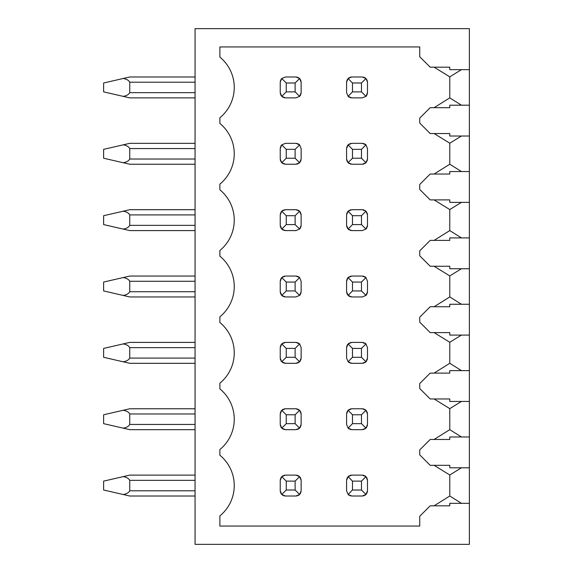 <?xml version="1.0" encoding="UTF-8"?>
<svg xmlns="http://www.w3.org/2000/svg" width="573" height="573" viewBox="0 0 573 573"><rect width="100%" height="100%" fill="white"/><g stroke="black" fill="none" stroke-linecap="round" stroke-linejoin="round"><path stroke-width="0.86" d="M195.064 28.65L195.064 544.35L469.373 544.35L469.373 503.338L449.776 503.338L449.776 505.816L430.187 505.816L419.737 516.266L419.737 526.064L219.882 526.064L219.882 515.893A39.186 39.186 0 0 0 219.882 455.241L219.882 449.54A39.186 39.186 0 0 0 219.882 388.888L219.882 383.179A39.186 39.186 0 0 0 219.882 322.527L219.882 316.826A39.186 39.186 0 0 0 219.882 256.174L219.882 250.473A39.186 39.186 0 0 0 219.882 189.821L219.882 184.112A39.186 39.186 0 0 0 219.882 123.46L219.882 117.759A39.186 39.186 0 0 0 219.882 57.107L219.882 46.936L419.737 46.936L419.737 56.734L430.187 67.184L449.776 67.184L449.776 69.662L469.373 69.662L469.373 28.65L195.064 28.65M195.064 97.883L129.756 97.883L103.627 91.873L103.627 82.992L129.756 76.983L195.064 76.983M123.102 96.35C126.311 95.935 128.531 94.703 129.756 92.654L129.756 82.204C128.531 80.156 126.311 78.924 123.102 78.508M195.064 164.236L129.756 164.236L103.627 158.227L103.627 149.345L129.756 143.336L195.064 143.336M123.102 162.703C126.311 162.295 128.531 161.063 129.756 159.015L129.756 148.565C128.531 146.516 126.311 145.284 123.102 144.869M195.064 230.597L129.756 230.597L103.627 224.587L103.627 215.706L129.756 209.697L195.064 209.697M123.102 229.064C126.311 228.648 128.531 227.417 129.756 225.368L129.756 214.918C128.531 212.87 126.311 211.638 123.102 211.222M195.064 296.95L129.756 296.95L103.627 290.941L103.627 282.059L129.756 276.05L195.064 276.05M123.102 295.417C126.311 295.002 128.531 293.77 129.756 291.721L129.756 281.279C128.531 279.23 126.311 277.998 123.102 277.583M195.064 363.303L129.756 363.303L103.627 357.294L103.627 348.413L129.756 342.403L195.064 342.403M123.102 361.778C126.311 361.362 128.531 360.131 129.756 358.082L129.756 347.632C128.531 345.583 126.311 344.352 123.102 343.936M195.064 429.664L129.756 429.664L103.627 423.655L103.627 414.773L129.756 408.764L195.064 408.764M123.102 428.131C126.311 427.716 128.531 426.484 129.756 424.435L129.756 413.985C128.531 411.937 126.311 410.705 123.102 410.297M195.064 496.017L129.756 496.017L123.102 494.492C126.311 494.076 128.531 492.844 129.756 490.796L129.756 480.346C128.531 478.297 126.311 477.065 123.102 476.65L129.756 475.117L195.064 475.117M123.102 494.492L103.627 490.008L103.627 481.127L123.102 476.65M461.43 69.662L449.776 76.846L449.776 97.883L434.105 107.674L449.776 107.674L449.776 105.196L469.373 105.196L469.373 136.023L449.776 136.023L449.776 133.538L434.105 133.538L449.776 143.207L449.776 164.236L461.48 171.549M449.776 107.674L430.187 107.674L419.737 118.124L419.737 123.088L430.187 133.538L449.776 133.538M449.776 164.236L434.105 174.034L449.776 174.034L449.776 171.549L469.373 171.549L469.373 202.376L449.776 202.376L449.776 199.898L434.105 199.898L449.776 209.56L449.776 230.597L461.48 237.91M449.776 174.034L430.187 174.034L419.737 184.485L419.737 189.448L430.187 199.898L449.776 199.898M449.776 230.597L434.105 240.388L449.776 240.388L449.776 237.91L469.373 237.91L469.373 268.737L449.776 268.737L449.776 266.252L434.105 266.252L449.776 275.921L449.776 296.95L461.48 304.263M449.776 240.388L430.187 240.388L419.737 250.838L419.737 255.802L430.187 266.252L449.776 266.252M449.776 296.95L434.105 306.748L449.776 306.748L449.776 304.263L469.373 304.263L469.373 335.09L449.776 335.09L449.776 332.612L434.105 332.612L449.776 342.274L449.776 363.303L461.48 370.624M449.776 306.748L430.187 306.748L419.737 317.198L419.737 322.162L430.187 332.612L449.776 332.612M449.776 363.303L434.105 373.102L449.776 373.102L449.776 370.624L469.373 370.624L469.373 401.451L449.776 401.451L449.776 398.966L434.105 398.966L449.776 408.635L449.776 429.664L461.48 436.977M449.776 373.102L430.187 373.102L419.737 383.552L419.737 388.515L430.187 398.966L449.776 398.966M449.776 429.664L434.105 439.462L449.776 439.462L449.776 436.977L469.373 436.977L469.373 467.804L449.776 467.804L449.776 465.326L434.105 465.326L449.776 474.988L449.776 496.017L461.48 503.338M449.776 439.462L430.187 439.462L419.737 449.912L419.737 454.876L430.187 465.326L449.776 465.326M469.373 503.338L469.373 467.804M469.373 436.977L469.373 401.451M469.373 370.624L469.373 335.09M469.373 304.263L469.373 268.737M469.373 237.91L469.373 202.376M469.373 171.549L469.373 136.023M469.373 105.196L469.373 69.662M449.776 496.017L434.105 505.816L449.776 505.816M367.415 93.535A5.221 5.221 0 0 1 367.264 94.158M366.885 95.089A5.221 5.221 0 0 1 365.954 96.35L367.486 92.654L367.486 82.204L365.954 78.508L362.265 76.983L351.815 76.983L348.098 78.53L346.586 82.204L346.586 92.654L348.098 96.336L351.815 97.883L362.265 97.883L365.954 96.35L361.477 91.873L361.477 82.992L352.467 82.992L352.467 91.873L361.477 91.873M363.139 77.054A5.221 5.221 0 0 1 363.762 77.205M364.693 77.584A5.221 5.221 0 0 1 365.395 78.028M366.441 79.067A5.221 5.221 0 0 1 366.885 79.769M367.264 80.7A5.221 5.221 0 0 1 367.415 81.323M346.658 81.323A5.221 5.221 0 0 1 346.808 80.707M347.181 79.783A5.221 5.221 0 0 1 347.625 79.081M348.663 78.035A5.221 5.221 0 0 1 349.365 77.591M350.296 77.205A5.221 5.221 0 0 1 350.927 77.054M350.927 97.804A5.221 5.221 0 0 1 350.296 97.654M349.365 97.274A5.221 5.221 0 0 1 348.098 96.336L352.467 91.873M301.054 159.888A5.221 5.221 0 0 1 300.911 160.512M300.531 161.443A5.221 5.221 0 0 1 300.087 162.145M299.042 163.19A5.221 5.221 0 0 1 298.34 163.634M297.408 164.014A5.221 5.221 0 0 1 296.785 164.165M296.785 143.415A5.221 5.221 0 0 1 297.408 143.558M298.34 143.938A5.221 5.221 0 0 1 299.6 144.869L295.904 143.336L285.454 143.336L281.758 144.869L280.233 148.565L280.233 159.015L281.758 162.703L285.454 164.236L295.904 164.236L299.6 162.703L301.133 159.015L301.133 148.565L299.6 144.869L295.124 149.345L286.242 149.345L286.242 158.227L281.758 162.703M280.304 147.684A5.221 5.221 0 0 1 280.448 147.06M280.834 146.129A5.221 5.221 0 0 1 281.758 144.869L286.242 149.345M284.573 164.165A5.221 5.221 0 0 1 283.95 164.014M283.019 163.634A5.221 5.221 0 0 1 282.317 163.19M281.279 162.145A5.221 5.221 0 0 1 280.834 161.443M280.448 160.512A5.221 5.221 0 0 1 280.304 159.888M367.415 159.888A5.221 5.221 0 0 1 367.264 160.512M366.885 161.443A5.221 5.221 0 0 1 366.441 162.145M365.395 163.19A5.221 5.221 0 0 1 364.693 163.634M363.762 164.014A5.221 5.221 0 0 1 363.139 164.165M363.139 143.415A5.221 5.221 0 0 1 363.762 143.558M364.693 143.938A5.221 5.221 0 0 1 365.954 144.869L362.265 143.336L351.815 143.336L348.098 144.883L346.586 148.565L346.586 159.015L348.098 162.689L351.815 164.236L362.265 164.236L365.954 162.703L367.486 159.015L367.486 148.565L365.954 144.869L361.477 149.345L352.467 149.345L352.467 158.227L361.477 158.227L361.477 149.345M346.658 147.684A5.221 5.221 0 0 1 346.808 147.06M347.181 146.136A5.221 5.221 0 0 1 348.098 144.883L352.467 149.345M348.663 144.396A5.221 5.221 0 0 1 349.365 143.945M350.296 143.558A5.221 5.221 0 0 1 350.927 143.415M350.927 164.165A5.221 5.221 0 0 1 350.296 164.014M349.365 163.627A5.221 5.221 0 0 1 348.663 163.176M347.625 162.138A5.221 5.221 0 0 1 347.181 161.436M346.808 160.512A5.221 5.221 0 0 1 346.658 159.888M301.054 226.249A5.221 5.221 0 0 1 300.911 226.872M300.531 227.803A5.221 5.221 0 0 1 299.6 229.064L301.133 225.368L301.133 214.918L299.6 211.222L295.904 209.697L285.454 209.697L281.758 211.222L280.233 214.918L280.233 225.368L281.758 229.064L285.454 230.597L295.904 230.597L299.6 229.064L295.124 224.587L295.124 215.706L299.6 211.222M296.785 209.768A5.221 5.221 0 0 1 297.408 209.911M298.34 210.298A5.221 5.221 0 0 1 299.042 210.742M300.087 211.781A5.221 5.221 0 0 1 300.531 212.483M300.911 213.414A5.221 5.221 0 0 1 301.054 214.037M280.304 214.037A5.221 5.221 0 0 1 280.448 213.414M280.834 212.483A5.221 5.221 0 0 1 281.279 211.781M282.317 210.742A5.221 5.221 0 0 1 283.019 210.298M283.95 209.911A5.221 5.221 0 0 1 284.573 209.768M284.573 230.518A5.221 5.221 0 0 1 283.95 230.375M283.019 229.995A5.221 5.221 0 0 1 282.317 229.551M281.279 228.505A5.221 5.221 0 0 1 280.834 227.803M280.448 226.872A5.221 5.221 0 0 1 280.304 226.249M367.415 226.249A5.221 5.221 0 0 1 367.264 226.872M366.885 227.803A5.221 5.221 0 0 1 365.954 229.064L367.486 225.368L367.486 214.918L365.954 211.222L362.265 209.697L351.815 209.697L348.098 211.244L346.586 214.918L346.586 225.368L348.098 229.05L351.815 230.597L362.265 230.597L365.954 229.064L361.477 224.587L361.477 215.706L352.467 215.706L352.467 224.587L361.477 224.587M363.139 209.768A5.221 5.221 0 0 1 363.762 209.911M364.693 210.298A5.221 5.221 0 0 1 365.395 210.742M366.441 211.781A5.221 5.221 0 0 1 366.885 212.483M367.264 213.414A5.221 5.221 0 0 1 367.415 214.037M346.658 214.037A5.221 5.221 0 0 1 346.808 213.421M347.181 212.497A5.221 5.221 0 0 1 348.098 211.244L352.467 215.706M348.663 210.749A5.221 5.221 0 0 1 349.365 210.305M350.296 209.919A5.221 5.221 0 0 1 350.927 209.768M350.927 230.518A5.221 5.221 0 0 1 350.296 230.367M349.365 229.988A5.221 5.221 0 0 1 348.663 229.537M347.625 228.491A5.221 5.221 0 0 1 347.181 227.796M346.808 226.865A5.221 5.221 0 0 1 346.658 226.249M301.054 292.602A5.221 5.221 0 0 1 300.911 293.226M300.531 294.157A5.221 5.221 0 0 1 299.6 295.417L301.133 291.721L301.133 281.279L299.6 277.583L295.904 276.05L285.454 276.05L281.758 277.583L280.233 281.279L280.233 291.721L281.758 295.417L285.454 296.95L295.904 296.95L299.6 295.417L295.124 290.941L295.124 282.059L299.6 277.583A5.221 5.221 0 0 0 298.34 276.652M296.785 276.122A5.221 5.221 0 0 1 297.408 276.272M280.304 280.398A5.221 5.221 0 0 1 280.448 279.774M280.834 278.843A5.221 5.221 0 0 1 281.279 278.141M282.317 277.096A5.221 5.221 0 0 1 283.019 276.652M283.95 276.272A5.221 5.221 0 0 1 284.573 276.122M284.573 296.878A5.221 5.221 0 0 1 283.95 296.728M283.019 296.348A5.221 5.221 0 0 1 282.317 295.904M281.279 294.859A5.221 5.221 0 0 1 280.834 294.157M280.448 293.226A5.221 5.221 0 0 1 280.304 292.602M367.415 292.602A5.221 5.221 0 0 1 367.264 293.226M366.885 294.157A5.221 5.221 0 0 1 365.954 295.417L367.486 291.721L367.486 281.279L365.954 277.583L362.265 276.05L351.815 276.05L348.098 277.597L346.586 281.279L346.586 291.721L348.098 295.403L351.815 296.95L362.265 296.95L365.954 295.417L361.477 290.941L361.477 282.059L352.467 282.059L352.467 290.941L361.477 290.941M363.139 276.122A5.221 5.221 0 0 1 363.762 276.272M364.693 276.652A5.221 5.221 0 0 1 365.954 277.583L361.477 282.059M346.658 280.398A5.221 5.221 0 0 1 346.808 279.774M347.181 278.85A5.221 5.221 0 0 1 348.098 277.597L352.467 282.059M348.663 277.11A5.221 5.221 0 0 1 349.365 276.659M350.296 276.272A5.221 5.221 0 0 1 350.927 276.129M350.927 296.871A5.221 5.221 0 0 1 350.296 296.728M349.365 296.341A5.221 5.221 0 0 1 348.663 295.89M347.625 294.844A5.221 5.221 0 0 1 347.181 294.15M346.808 293.226A5.221 5.221 0 0 1 346.658 292.602M301.054 358.963A5.221 5.221 0 0 1 300.911 359.586M300.531 360.517A5.221 5.221 0 0 1 299.6 361.778L301.133 358.082L301.133 347.632L299.6 343.936L295.904 342.403L285.454 342.403L281.758 343.936L280.233 347.632L280.233 358.082L281.758 361.778L285.454 363.303L295.904 363.303L299.6 361.778L295.124 357.294L295.124 348.413L299.6 343.936A5.221 5.221 0 0 0 298.34 343.005M299.042 362.258A5.221 5.221 0 0 1 298.34 362.702M297.408 363.089A5.221 5.221 0 0 1 296.785 363.232M296.785 342.482A5.221 5.221 0 0 1 297.408 342.625M280.304 346.751A5.221 5.221 0 0 1 280.448 346.128M280.834 345.197A5.221 5.221 0 0 1 281.279 344.495M282.317 343.449A5.221 5.221 0 0 1 283.019 343.005M283.95 342.625A5.221 5.221 0 0 1 284.573 342.482M284.573 363.232A5.221 5.221 0 0 1 283.95 363.089M283.019 362.702A5.221 5.221 0 0 1 282.317 362.258M281.279 361.219A5.221 5.221 0 0 1 280.834 360.517M280.448 359.586A5.221 5.221 0 0 1 280.304 358.963M367.415 358.963A5.221 5.221 0 0 1 367.264 359.586M366.885 360.517A5.221 5.221 0 0 1 365.954 361.778L367.486 358.082L367.486 347.632L365.954 343.936L362.265 342.403L351.815 342.403L348.098 343.95L346.586 347.632L346.586 358.082L348.098 361.756L351.815 363.303L362.265 363.303L365.954 361.778L361.477 357.294L361.477 348.413L352.467 348.413L352.467 357.294L361.477 357.294M365.395 362.258A5.221 5.221 0 0 1 364.693 362.702M363.762 363.089A5.221 5.221 0 0 1 363.139 363.232M363.139 342.482A5.221 5.221 0 0 1 363.762 342.625M364.693 343.005A5.221 5.221 0 0 1 365.954 343.936L361.477 348.413M346.658 346.751A5.221 5.221 0 0 1 346.808 346.135M347.181 345.204A5.221 5.221 0 0 1 348.098 343.95L352.467 348.413M348.663 343.463A5.221 5.221 0 0 1 349.365 343.012M350.296 342.633A5.221 5.221 0 0 1 350.927 342.482M350.927 363.232A5.221 5.221 0 0 1 350.296 363.081M349.365 362.695A5.221 5.221 0 0 1 348.098 361.756L352.467 357.294M301.054 425.316A5.221 5.221 0 0 1 300.911 425.94M300.531 426.871A5.221 5.221 0 0 1 299.6 428.131L301.133 424.435L301.133 413.985L299.6 410.297L295.904 408.764L285.454 408.764L281.758 410.297L280.233 413.985L280.233 424.435L281.758 428.131L285.454 429.664L295.904 429.664L299.6 428.131L295.124 423.655L295.124 414.773L299.6 410.297M299.042 428.618A5.221 5.221 0 0 1 298.34 429.062M297.408 429.442A5.221 5.221 0 0 1 296.785 429.585M296.785 408.836A5.221 5.221 0 0 1 297.408 408.986M298.34 409.366A5.221 5.221 0 0 1 299.042 409.81M300.087 410.855A5.221 5.221 0 0 1 300.531 411.557M300.911 412.488A5.221 5.221 0 0 1 301.054 413.112M280.304 413.112A5.221 5.221 0 0 1 280.448 412.488M280.834 411.557A5.221 5.221 0 0 1 281.758 410.297L286.242 414.773L286.242 423.655L281.758 428.131M282.317 409.81A5.221 5.221 0 0 1 283.019 409.366M283.95 408.986A5.221 5.221 0 0 1 284.573 408.836M284.573 429.585A5.221 5.221 0 0 1 283.95 429.442M283.019 429.062A5.221 5.221 0 0 1 282.317 428.618M281.279 427.573A5.221 5.221 0 0 1 280.834 426.871M280.448 425.94A5.221 5.221 0 0 1 280.304 425.316M367.415 425.316A5.221 5.221 0 0 1 367.264 425.94M366.885 426.871A5.221 5.221 0 0 1 365.954 428.131L367.486 424.435L367.486 413.985L365.954 410.297L362.265 408.764L351.815 408.764L348.098 410.311L346.586 413.985L346.586 424.435L348.098 428.117L351.815 429.664L362.265 429.664L365.954 428.131L361.477 423.655L361.477 414.773L352.467 414.773L352.467 423.655L361.477 423.655M365.395 428.618A5.221 5.221 0 0 1 364.693 429.062M363.762 429.442A5.221 5.221 0 0 1 363.139 429.585M363.139 408.836A5.221 5.221 0 0 1 363.762 408.986M364.693 409.366A5.221 5.221 0 0 1 365.395 409.81M366.441 410.855A5.221 5.221 0 0 1 366.885 411.557M367.264 412.488A5.221 5.221 0 0 1 367.415 413.112M346.658 413.112A5.221 5.221 0 0 1 346.808 412.488M347.181 411.564A5.221 5.221 0 0 1 347.625 410.862M348.663 409.824A5.221 5.221 0 0 1 349.365 409.373M350.296 408.986A5.221 5.221 0 0 1 350.927 408.836M350.927 429.585A5.221 5.221 0 0 1 350.296 429.442M349.365 429.055A5.221 5.221 0 0 1 348.098 428.117L352.467 423.655M301.054 491.677A5.221 5.221 0 0 1 300.911 492.3M300.531 493.231A5.221 5.221 0 0 1 299.6 494.492L301.133 490.796L301.133 480.346L299.6 476.65L295.904 475.117L285.454 475.117L281.758 476.65L280.233 480.346L280.233 490.796L281.758 494.492L285.454 496.017L295.904 496.017L299.6 494.492L295.124 490.008L295.124 481.127L299.6 476.65M299.042 494.972A5.221 5.221 0 0 1 298.34 495.416M297.408 495.795A5.221 5.221 0 0 1 296.785 495.946M296.785 475.196A5.221 5.221 0 0 1 297.408 475.339M298.34 475.719A5.221 5.221 0 0 1 299.042 476.163M300.087 477.209A5.221 5.221 0 0 1 300.531 477.911M300.911 478.842A5.221 5.221 0 0 1 301.054 479.465M280.304 479.465A5.221 5.221 0 0 1 280.448 478.842M280.834 477.911A5.221 5.221 0 0 1 281.758 476.65L286.242 481.127L286.242 490.008L281.758 494.492M282.317 476.163A5.221 5.221 0 0 1 283.019 475.719M283.95 475.339A5.221 5.221 0 0 1 284.573 475.196M284.573 495.946A5.221 5.221 0 0 1 283.95 495.795M283.019 495.416A5.221 5.221 0 0 1 282.317 494.972M281.279 493.933A5.221 5.221 0 0 1 280.834 493.231M280.448 492.3A5.221 5.221 0 0 1 280.304 491.677M367.415 491.677A5.221 5.221 0 0 1 367.264 492.3M366.885 493.231A5.221 5.221 0 0 1 365.954 494.492L367.486 490.796L367.486 480.346L365.954 476.65L362.265 475.117L351.815 475.117L348.098 476.664L346.586 480.346L346.586 490.796L348.098 494.47L351.815 496.017L362.265 496.017L365.954 494.492L361.477 490.008L361.477 481.127L352.467 481.127L352.467 490.008L361.477 490.008M365.395 494.972A5.221 5.221 0 0 1 364.693 495.416M363.762 495.795A5.221 5.221 0 0 1 363.139 495.946M363.139 475.196A5.221 5.221 0 0 1 363.762 475.339M364.693 475.719A5.221 5.221 0 0 1 365.395 476.163M366.441 477.209A5.221 5.221 0 0 1 366.885 477.911M367.264 478.842A5.221 5.221 0 0 1 367.415 479.465M346.658 479.465A5.221 5.221 0 0 1 346.808 478.842M347.181 477.918A5.221 5.221 0 0 1 347.625 477.223M348.663 476.177A5.221 5.221 0 0 1 349.365 475.726M350.296 475.346A5.221 5.221 0 0 1 350.927 475.196M350.927 495.946A5.221 5.221 0 0 1 350.296 495.795M349.365 495.409A5.221 5.221 0 0 1 348.098 494.47L352.467 490.008M301.054 93.535A5.221 5.221 0 0 1 300.911 94.158M300.531 95.089A5.221 5.221 0 0 1 299.6 96.35L301.133 92.654L301.133 82.204L299.6 78.508L295.904 76.983L285.454 76.983L281.758 78.508L280.233 82.204L280.233 92.654L281.758 96.35L285.454 97.883L295.904 97.883L299.6 96.35L295.124 91.873L295.124 82.992L299.6 78.508M296.785 77.054A5.221 5.221 0 0 1 297.408 77.205M298.34 77.584A5.221 5.221 0 0 1 299.042 78.028M300.087 79.067A5.221 5.221 0 0 1 300.531 79.769M300.911 80.7A5.221 5.221 0 0 1 301.054 81.323M280.304 81.323A5.221 5.221 0 0 1 280.448 80.7M280.834 79.769A5.221 5.221 0 0 1 281.758 78.508L286.242 82.992L286.242 91.873L281.758 96.35M284.573 97.804A5.221 5.221 0 0 1 283.95 97.661M283.019 97.281A5.221 5.221 0 0 1 282.317 96.837M281.279 95.791A5.221 5.221 0 0 1 280.834 95.089M280.448 94.158A5.221 5.221 0 0 1 280.304 93.535M286.242 91.873L295.124 91.873M295.124 82.992L286.242 82.992M361.477 82.992L365.954 78.508M352.467 82.992L348.098 78.53M286.242 158.227L295.124 158.227L299.6 162.703M295.124 158.227L295.124 149.345M352.467 158.227L348.098 162.689M361.477 158.227L365.954 162.703M295.124 215.706L286.242 215.706L286.242 224.587L281.758 229.064M286.242 224.587L295.124 224.587M352.467 224.587L348.098 229.05M361.477 215.706L365.954 211.222M286.242 215.706L281.758 211.222M295.124 282.059L286.242 282.059L286.242 290.941L281.758 295.417M286.242 290.941L295.124 290.941M352.467 290.941L348.098 295.403M286.242 282.059L281.758 277.583M295.124 348.413L286.242 348.413L286.242 357.294L281.758 361.778M286.242 357.294L295.124 357.294M286.242 348.413L281.758 343.936M286.242 423.655L295.124 423.655M295.124 414.773L286.242 414.773M361.477 414.773L365.954 410.297M352.467 414.773L348.098 410.311M286.242 490.008L295.124 490.008M295.124 481.127L286.242 481.127M361.477 481.127L365.954 476.65M352.467 481.127L348.098 476.664M449.776 67.184L434.105 67.184L449.776 76.846M461.43 467.804L449.776 474.988M461.43 401.451L449.776 408.635M461.43 335.09L449.776 342.274M461.43 268.737L449.776 275.921M461.43 202.376L449.776 209.56M461.43 136.023L449.776 143.207M449.776 97.883L461.48 105.196M129.756 82.204L195.064 82.204M129.756 92.654L195.064 92.654M129.756 148.565L195.064 148.565M129.756 159.015L195.064 159.015M129.756 214.918L195.064 214.918M129.756 225.368L195.064 225.368M129.756 281.279L195.064 281.279M129.756 291.721L195.064 291.721M129.756 347.632L195.064 347.632M129.756 358.082L195.064 358.082M129.756 413.985L195.064 413.985M129.756 424.435L195.064 424.435M129.756 480.346L195.064 480.346M129.756 490.796L195.064 490.796"/></g></svg>
